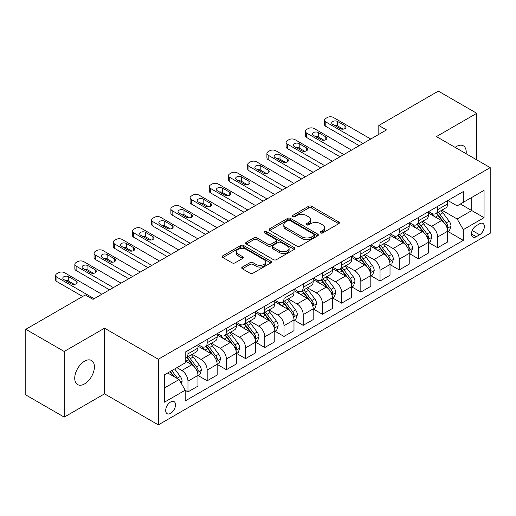 <?xml version="1.0" encoding="UTF-8"?>
<svg xmlns="http://www.w3.org/2000/svg" width="516" height="516" viewBox="0 0 516 516"><rect width="100%" height="100%" fill="white"/><g stroke="black" fill="none" stroke-linecap="round" stroke-linejoin="round"><path stroke-width="0.77" d="M320.617 232.942A1.49 0.864 0 0 0 322.726 232.942L338.754 223.692A2.135 1.232 0 0 0 339.38 222.822A2.135 1.232 0 0 0 338.754 221.951L311.606 206.277A2.135 1.232 0 0 0 308.587 206.277L292.566 215.527A1.49 0.864 0 0 0 292.127 216.14A1.49 0.864 0 0 0 292.566 216.746A1.49 0.864 0 0 0 294.675 216.746L296.752 215.553A6.824 3.941 0 0 1 306.401 215.553L308.665 216.855A6.824 3.941 0 0 1 310.664 219.642A6.824 3.941 0 0 1 308.665 222.428L306.588 223.628A1.49 0.864 0 0 0 306.156 224.234A1.49 0.864 0 0 0 306.588 224.847A1.49 0.864 0 0 0 308.703 224.847L310.774 223.647A6.824 3.941 0 0 1 320.43 223.647L322.687 224.957A6.824 3.941 0 0 1 324.687 227.743A6.824 3.941 0 0 1 322.687 230.529L320.617 231.723A1.49 0.864 0 0 0 320.178 232.335A1.49 0.864 0 0 0 320.617 232.942L320.617 231.723M84.572 383.898A13.906 8.03 120 0 0 93.654 371.643A13.906 8.03 120 0 0 91.526 360.503A13.906 8.03 120 0 0 84.572 361.187A13.906 8.03 120 0 0 75.484 373.442A13.906 8.03 120 0 0 77.619 384.588A13.906 8.03 120 0 0 84.572 383.898M466.148 153.742A13.906 8.03 120 0 0 463.349 145.828A13.906 8.03 120 0 0 456.396 146.518A13.906 8.03 120 0 0 455.099 147.363M170.615 413.348A6.953 4.012 120 0 0 175.156 407.221A6.953 4.012 120 0 0 174.092 401.648A6.953 4.012 120 0 0 170.615 401.996A6.953 4.012 120 0 0 166.068 408.124A6.953 4.012 120 0 0 167.139 413.697A6.953 4.012 120 0 0 170.615 413.348M242.378 267.056A2.135 1.232 0 0 0 241.759 267.927A2.135 1.232 0 0 0 242.378 268.797L249.996 273.19A2.135 1.232 0 0 0 253.014 273.19L270.81 262.915A2.135 1.232 0 0 0 271.435 262.044A2.135 1.232 0 0 0 270.81 261.173L243.662 245.506A2.135 1.232 0 0 0 240.65 245.506L222.847 255.775A2.135 1.232 0 0 0 222.228 256.645A2.135 1.232 0 0 0 222.847 257.516L232.052 262.831A2.135 1.232 0 0 0 235.064 262.831L242.681 258.432A2.135 1.232 0 0 0 243.307 257.561A2.135 1.232 0 0 0 242.681 256.691L238.121 254.059A5.708 3.296 0 0 1 236.451 251.731A5.708 3.296 0 0 1 239.972 248.686A5.708 3.296 0 0 1 246.19 249.402L264.063 259.716A5.708 3.296 0 0 1 265.734 262.044A5.708 3.296 0 0 1 262.212 265.089A5.708 3.296 0 0 1 255.994 264.379L253.014 262.657A2.135 1.232 0 0 0 249.996 262.657L242.378 267.056L242.378 268.797M104.542 328.189L64.21 351.473L25.8 329.298L25.8 394.94L64.21 417.122L104.542 393.837L158.322 424.881L158.322 359.239L104.542 328.189L104.542 393.837M476.758 159.87L476.758 113.294L436.426 136.579L490.2 167.629L158.322 359.239M476.758 113.294L438.342 91.119L378.808 125.491L378.808 134.366M25.8 329.298L85.34 294.926L93.022 299.357L386.49 129.929L378.808 125.491M296.9 246.113A2.135 1.232 0 0 0 299.919 246.113L317.714 235.838A2.135 1.232 0 0 0 318.34 234.967A2.135 1.232 0 0 0 317.714 234.096L290.566 218.423A2.135 1.232 0 0 0 287.547 218.423L269.752 228.698A2.135 1.232 0 0 0 269.126 229.568A2.135 1.232 0 0 0 269.752 230.439L296.9 246.113M265.147 233.264A1.49 0.864 0 0 1 266.662 233.477L266.662 231.703L294.262 247.635A2.135 1.232 0 0 1 294.888 248.506A2.135 1.232 0 0 1 294.262 249.376L276.466 259.651A2.135 1.232 0 0 1 273.448 259.651L246.3 243.978L246.3 242.236A2.135 1.232 0 0 0 245.674 243.107A2.135 1.232 0 0 0 246.3 243.978M246.3 242.236L253.917 237.844A2.135 1.232 0 0 1 256.936 237.844L267.946 244.197A2.135 1.232 0 0 0 270.958 244.197L276.015 241.282A2.135 1.232 0 0 0 276.634 240.411A2.135 1.232 0 0 0 276.015 239.54L264.553 232.922A1.49 0.864 0 0 1 264.115 232.31A1.49 0.864 0 0 1 265.037 231.516A1.49 0.864 0 0 1 266.662 231.703M479.596 223.783L476.216 225.731A6.734 3.889 120 0 0 471.817 231.671A6.734 3.889 120 0 0 472.85 237.063A6.734 3.889 120 0 0 476.216 236.734L479.596 234.78A6.734 3.889 120 0 0 484.002 228.846A6.734 3.889 120 0 0 482.963 223.447A6.734 3.889 120 0 0 479.596 223.783M158.322 424.881L490.2 233.271L490.2 167.629M447.869 200.498L457.163 205.865L463.31 202.311L463.31 191.578L185.212 352.138L185.212 362.877L164.469 374.848L164.469 402.17L185.212 390.199L185.212 400.932L463.31 240.372L463.31 229.633L457.163 218.99L441.89 210.173M463.31 202.311L484.053 190.34L484.053 217.662L463.31 229.633M64.21 351.473L64.21 417.122M460.395 204.001L471.759 210.567L471.759 197.435L484.053 190.34M457.163 218.99L471.759 210.567L484.053 217.662M164.469 387.98L179.065 379.55L167.694 372.984M185.212 390.283L187.972 391.883L187.972 381.15A8.695 5.018 -120 0 0 181.832 370.501L176.911 367.663M187.972 391.883L197.963 386.116L197.963 375.384A8.695 5.018 -120 0 0 191.817 364.735L185.212 360.923M198.196 375.603L207.18 380.795L207.18 370.062A8.695 5.018 -120 0 0 201.034 359.413L192.21 354.318M207.18 380.795L217.165 375.029L217.165 364.296A8.695 5.018 -120 0 0 211.025 353.647L197.963 346.107M217.397 364.515L226.389 369.708L226.389 358.975A8.695 5.018 -120 0 0 220.242 348.326L211.418 343.23M226.389 369.708L236.373 363.941L236.373 353.208A8.695 5.018 -120 0 0 230.226 342.56L217.165 335.019M236.605 353.428L245.59 358.62L245.59 347.881A8.695 5.018 -120 0 0 239.45 337.238L230.62 332.143M245.59 358.62L255.581 352.854L255.581 342.114A8.695 5.018 -120 0 0 249.434 331.472L236.373 323.932M255.813 342.34L264.798 347.526L264.798 336.793A8.695 5.018 -120 0 0 258.651 326.151L249.828 321.055M264.798 347.526L274.783 341.76L274.783 331.027A8.695 5.018 -120 0 0 268.642 320.384L255.581 312.844M275.015 331.253L284.006 336.438L284.006 325.706A8.695 5.018 -120 0 0 277.86 315.063L269.036 309.968M284.006 336.438L293.991 330.672L293.991 319.939A8.695 5.018 -120 0 0 287.844 309.297L274.783 301.757M294.223 320.165L303.208 325.351L303.208 314.618A8.695 5.018 -120 0 0 297.068 303.976L288.238 298.88M303.208 325.351L313.199 319.585L313.199 308.852A8.695 5.018 -120 0 0 307.052 298.209L293.991 290.669M313.431 309.071L322.416 314.263L322.416 303.531A8.695 5.018 -120 0 0 316.269 292.882L307.446 287.793M322.416 314.263L332.401 308.497L332.401 297.764A8.695 5.018 -120 0 0 326.26 287.115L313.199 279.575M332.633 297.984L341.624 303.176L341.624 292.443A8.695 5.018 -120 0 0 335.477 281.794L326.654 276.699M341.624 303.176L351.609 297.41L351.609 286.677A8.695 5.018 -120 0 0 345.462 276.028L332.401 268.488M351.841 286.896L360.826 292.088L360.826 281.355A8.695 5.018 -120 0 0 354.685 270.707L345.855 265.611M360.826 292.088L370.817 286.322L370.817 275.589A8.695 5.018 -120 0 0 364.67 264.94L351.609 257.4M371.049 275.808L380.034 281.001L380.034 270.261A8.695 5.018 -120 0 0 373.887 259.619L365.064 254.523M380.034 281.001L390.019 275.234L390.019 264.495A8.695 5.018 -120 0 0 383.878 253.853L370.817 246.313M390.251 264.721L399.242 269.907L399.242 259.174A8.695 5.018 -120 0 0 393.095 248.531L384.272 243.436M399.242 269.907L409.227 264.14L409.227 253.408A8.695 5.018 -120 0 0 403.08 242.765L390.019 235.225M409.459 253.633L418.444 258.819L418.444 248.086A8.695 5.018 -120 0 0 412.303 237.444L403.473 232.348M418.444 258.819L428.435 253.053L428.435 242.32A8.695 5.018 -120 0 0 422.288 231.678L409.227 224.138M428.667 242.546L437.652 247.732L437.652 236.999A8.695 5.018 -120 0 0 431.505 226.356L422.681 221.261M437.652 247.732L447.636 241.965L447.636 231.233A8.695 5.018 -120 0 0 441.496 220.59L428.435 213.05M428.667 211.586L431.505 213.224A8.695 5.018 -120 0 0 435.852 213.656A8.695 5.018 -120 0 0 437.652 209.677L437.652 206.394M409.459 222.673L412.303 224.312A8.695 5.018 -120 0 0 416.644 224.744A8.695 5.018 -120 0 0 418.444 220.764L418.444 217.481M390.251 233.761L393.095 235.399A8.695 5.018 -120 0 0 397.443 235.831A8.695 5.018 -120 0 0 399.242 231.852L399.242 228.569M371.049 244.848L373.887 246.493A8.695 5.018 -120 0 0 378.234 246.919A8.695 5.018 -120 0 0 380.034 242.939L380.034 239.656M351.841 255.936L354.685 257.581A8.695 5.018 -120 0 0 359.026 258.006A8.695 5.018 -120 0 0 360.826 254.033L360.826 250.75M332.633 267.024L335.477 268.668A8.695 5.018 -120 0 0 339.825 269.1A8.695 5.018 -120 0 0 341.624 265.121L341.624 261.838M313.431 278.111L316.269 279.756A8.695 5.018 -120 0 0 320.617 280.188A8.695 5.018 -120 0 0 322.416 276.208L322.416 272.925M294.223 289.205L297.068 290.843A8.695 5.018 -120 0 0 301.409 291.276A8.695 5.018 -120 0 0 303.208 287.296L303.208 284.013M275.015 300.293L277.86 301.931A8.695 5.018 -120 0 0 282.207 302.363A8.695 5.018 -120 0 0 284.006 298.383L284.006 295.1M255.813 311.38L258.651 313.019A8.695 5.018 -120 0 0 262.999 313.451A8.695 5.018 -120 0 0 264.798 309.471L264.798 306.188M236.605 322.468L239.45 324.113A8.695 5.018 -120 0 0 243.791 324.538A8.695 5.018 -120 0 0 245.59 320.559L245.59 317.276M217.397 333.555L220.242 335.2A8.695 5.018 -120 0 0 224.589 335.626A8.695 5.018 -120 0 0 226.389 331.653L226.389 328.37M198.196 344.643L201.034 346.288A8.695 5.018 -120 0 0 205.381 346.72A8.695 5.018 -120 0 0 207.18 342.74L207.18 339.457M447.869 231.452L463.31 240.372M435.852 213.656L445.837 207.89A8.695 5.018 -120 0 0 447.636 203.91L447.636 200.627M416.644 224.744L426.635 218.977A8.695 5.018 -120 0 0 428.435 214.998L428.435 211.715M397.443 235.831L407.427 230.065A8.695 5.018 -120 0 0 409.227 226.085L409.227 222.802M378.234 246.919L388.219 241.153A8.695 5.018 -120 0 0 390.019 237.173L390.019 233.896M359.026 258.006L369.017 252.24A8.695 5.018 -120 0 0 370.817 248.267L370.817 244.984M339.825 269.1L349.809 263.334A8.695 5.018 -120 0 0 351.609 259.355L351.609 256.071M320.617 280.188L330.601 274.422A8.695 5.018 -120 0 0 332.401 270.442L332.401 267.159M301.409 291.276L311.4 285.509A8.695 5.018 -120 0 0 313.199 281.53L313.199 278.247M282.207 302.363L292.191 296.597A8.695 5.018 -120 0 0 293.991 292.617L293.991 289.334M262.999 313.451L272.983 307.684A8.695 5.018 -120 0 0 274.783 303.705L274.783 300.422M243.791 324.538L253.782 318.772A8.695 5.018 -120 0 0 255.581 314.792L255.581 311.516M224.589 335.626L234.574 329.859A8.695 5.018 -120 0 0 236.373 325.886L236.373 322.603M205.381 346.72L215.365 340.953A8.695 5.018 -120 0 0 217.165 336.974L217.165 333.691M185.212 358.156A8.695 5.018 -120 0 0 186.173 357.807L196.164 352.041A8.695 5.018 -120 0 0 197.963 348.061L197.963 344.778M186.173 357.807A8.695 5.018 -120 0 0 187.972 353.828L187.972 350.545M179.065 379.55L185.212 390.199M321.21 233.155L322.687 232.303A6.824 3.941 0 0 0 324.687 229.517L324.687 227.743M310.664 219.642L310.664 221.416A6.824 3.941 0 0 1 308.665 224.202L307.188 225.053M338.722 223.705L311.606 208.051A2.135 1.232 0 0 0 308.587 208.051L293.159 216.959M317.682 235.857L290.566 220.197A2.135 1.232 0 0 0 287.547 220.197L269.784 230.459M313.941 235.58A1.49 0.864 0 0 0 314.379 234.967A1.49 0.864 0 0 0 313.941 234.361L290.115 220.603A1.49 0.864 0 0 0 288.005 220.603L285.812 221.861A6.824 3.941 0 0 0 283.819 224.647A6.824 3.941 0 0 0 285.812 227.433L302.105 236.838A6.824 3.941 0 0 0 311.754 236.838L313.941 235.58L313.941 237.354A1.49 0.864 0 0 0 314.379 236.741L314.379 234.967M283.819 224.647L283.819 226.421A6.824 3.941 0 0 0 285.812 229.207L285.812 227.433M313.941 237.354L311.754 238.611A6.824 3.941 0 0 1 302.105 238.611L285.812 229.207M246.332 243.997L253.917 239.618L253.917 237.844M276.634 240.411L276.634 242.185A2.135 1.232 0 0 1 276.015 243.055L270.958 245.971A2.135 1.232 0 0 1 267.946 245.971L256.936 239.618A2.135 1.232 0 0 0 253.917 239.618M266.662 233.477L294.23 249.396M279.369 250.795A5.708 3.296 0 0 0 285.587 251.505A5.708 3.296 0 0 0 289.108 248.467A5.708 3.296 0 0 0 287.438 246.132L281.143 242.501A2.135 1.232 0 0 0 278.124 242.501L273.074 245.416A2.135 1.232 0 0 0 272.448 246.287A2.135 1.232 0 0 0 273.074 247.158L279.369 250.795L279.369 252.569A5.708 3.296 0 0 0 285.587 253.279A5.708 3.296 0 0 0 289.108 250.241L289.108 248.467M272.448 246.287L272.448 248.061A2.135 1.232 0 0 0 273.074 248.931L273.074 247.158M279.369 252.569L273.074 248.931M265.734 262.044L265.734 263.824A5.708 3.296 0 0 1 262.212 266.862A5.708 3.296 0 0 1 255.994 266.153L253.014 264.431A2.135 1.232 0 0 0 249.996 264.431L242.41 268.81M236.451 251.731L236.451 253.504A5.708 3.296 0 0 0 238.121 255.833L238.121 254.059M242.655 258.452L238.121 255.833M270.784 262.934L243.662 247.28A2.135 1.232 0 0 0 240.65 247.28L222.88 257.536M447.636 231.587L449.481 230.523L451.016 226.085A5.76 3.322 -120 0 0 449.184 221.183L442.902 212.805A16.622 9.598 -120 0 0 441.09 210.631M434.846 216.752A16.622 9.598 -120 0 0 431.44 213.185M447.114 228.059L447.914 226.331A5.76 3.322 -120 0 0 446.263 222.867L439.987 214.488A16.622 9.598 -120 0 0 438.168 212.315M436.626 213.211A13.797 7.966 60 0 1 438.89 215.785L444.199 222.88M436.33 213.379A16.622 9.598 60 0 1 438.142 215.553L442.315 221.125M363.058 143.454L325.796 121.944A4.347 2.509 -0 0 1 324.525 120.17A4.347 2.509 -0 0 1 325.796 118.396L327.331 117.506A4.347 2.509 -0 0 1 333.478 117.506L370.74 139.023M324.525 120.17L324.525 124.608A4.347 2.509 180 0 0 325.796 126.381L359.213 145.673M332.71 124.337A3.477 2.006 180 0 1 331.691 122.918A3.477 2.006 180 0 1 333.839 121.066A3.477 2.006 180 0 1 337.625 121.499L345.004 125.756A3.477 2.006 180 0 1 346.023 127.181A3.477 2.006 180 0 1 343.875 129.032A3.477 2.006 180 0 1 340.089 128.6L332.71 124.337M334.523 125.382A3.477 2.006 180 0 1 337.625 125.936L343.192 129.148M428.435 242.675L430.28 241.611L431.815 237.173A5.76 3.322 -120 0 0 429.976 232.271L423.7 223.892A16.622 9.598 -120 0 0 421.882 221.719M415.638 227.84A16.622 9.598 -120 0 0 412.239 224.279M427.906 239.147L428.706 237.418A5.76 3.322 -120 0 0 427.055 233.961L420.779 225.576A16.622 9.598 -120 0 0 418.966 223.402M417.418 224.299A13.797 7.966 60 0 1 419.682 226.872L424.997 233.967M417.122 224.473A16.622 9.598 60 0 1 418.934 226.64L423.107 232.213M409.227 253.762L411.071 252.698L412.607 248.267A5.76 3.322 -120 0 0 410.768 243.359L404.492 234.98A16.622 9.598 -120 0 0 402.68 232.806M396.436 238.927A16.622 9.598 -120 0 0 393.031 235.367M408.704 250.241L409.498 248.512A5.76 3.322 -120 0 0 407.853 245.048L401.571 236.663A16.622 9.598 -120 0 0 399.758 234.496M398.21 235.386A13.797 7.966 60 0 1 400.474 237.96L405.789 245.055M397.913 235.56A16.622 9.598 60 0 1 399.726 237.728L403.905 243.3M390.019 264.85L391.863 263.786L393.398 259.355A5.76 3.322 -120 0 0 391.567 254.453L385.284 246.067A16.622 9.598 -120 0 0 383.472 243.894M377.228 250.015A16.622 9.598 -120 0 0 373.823 246.455M389.496 261.328L390.29 259.6A5.76 3.322 -120 0 0 388.645 256.136L382.369 247.757A16.622 9.598 -120 0 0 380.55 245.584M379.008 246.474A13.797 7.966 60 0 1 381.272 249.047L386.581 256.142M378.712 246.648A16.622 9.598 60 0 1 380.524 248.822L384.697 254.388M343.85 154.542L306.588 133.031A4.347 2.509 -0 0 1 305.317 131.257A4.347 2.509 -0 0 1 306.588 129.484L308.129 128.6A4.347 2.509 -0 0 1 314.276 128.6L351.531 150.111M305.317 131.257L305.317 135.695A4.347 2.509 180 0 0 306.588 137.469L340.012 156.761M313.502 135.431A3.477 2.006 180 0 1 312.49 134.012A3.477 2.006 180 0 1 314.631 132.154A3.477 2.006 180 0 1 318.424 132.586L325.796 136.85A3.477 2.006 180 0 1 326.815 138.269A3.477 2.006 180 0 1 324.667 140.12A3.477 2.006 180 0 1 320.881 139.688L313.502 135.431M315.315 136.469A3.477 2.006 180 0 1 318.424 137.024L323.99 140.236M324.641 165.63L287.386 144.119A4.347 2.509 -0 0 1 286.109 142.345A4.347 2.509 -0 0 1 287.386 140.571L288.921 139.688A4.347 2.509 -0 0 1 295.068 139.688L332.33 161.198M286.109 142.345L286.109 146.783A4.347 2.509 180 0 0 287.386 148.556L320.804 167.848M294.301 146.518A3.477 2.006 180 0 1 293.281 145.099A3.477 2.006 180 0 1 295.429 143.242A3.477 2.006 180 0 1 299.216 143.68L306.588 147.937A3.477 2.006 180 0 1 307.607 149.356A3.477 2.006 180 0 1 305.466 151.207A3.477 2.006 180 0 1 301.673 150.775L294.301 146.518M296.107 147.563A3.477 2.006 180 0 1 299.216 148.111L304.782 151.33M305.44 176.724L268.178 155.213A4.347 2.509 -0 0 1 266.907 153.433A4.347 2.509 -0 0 1 268.178 151.659L269.713 150.775A4.347 2.509 -0 0 1 275.86 150.775L313.122 172.286M266.907 153.433L266.907 157.87A4.347 2.509 180 0 0 268.178 159.644L301.596 178.936M275.093 157.606A3.477 2.006 180 0 1 274.073 156.187A3.477 2.006 180 0 1 276.221 154.329A3.477 2.006 180 0 1 280.007 154.768L287.386 159.025A3.477 2.006 180 0 1 288.405 160.444A3.477 2.006 180 0 1 286.257 162.295A3.477 2.006 180 0 1 282.471 161.863L275.093 157.606M276.905 158.651A3.477 2.006 180 0 1 280.007 159.199L285.574 162.417M370.817 275.944L372.662 274.88L374.197 270.442A5.76 3.322 -120 0 0 372.358 265.54L366.083 257.155A16.622 9.598 -120 0 0 364.264 254.988M358.02 261.102A16.622 9.598 -120 0 0 354.621 257.542M370.288 272.416L371.088 270.687A5.76 3.322 -120 0 0 369.437 267.224L363.161 258.845A16.622 9.598 -120 0 0 361.348 256.671M359.8 257.561A13.797 7.966 60 0 1 362.064 260.141L367.379 267.23M359.504 257.736A16.622 9.598 60 0 1 361.316 259.909L365.489 265.482M286.232 187.811L248.97 166.3A4.347 2.509 -0 0 1 247.699 164.527A4.347 2.509 -0 0 1 248.97 162.753L250.512 161.863A4.347 2.509 -0 0 1 256.658 161.863L293.914 183.374M247.699 164.527L247.699 168.958A4.347 2.509 180 0 0 248.97 170.732L282.394 190.03M255.884 168.693A3.477 2.006 180 0 1 254.872 167.274A3.477 2.006 180 0 1 257.013 165.417A3.477 2.006 180 0 1 260.806 165.855L268.178 170.112A3.477 2.006 180 0 1 269.197 171.531A3.477 2.006 180 0 1 267.049 173.389A3.477 2.006 180 0 1 263.263 172.95L255.884 168.693M257.697 169.738A3.477 2.006 180 0 1 260.806 170.293L266.372 173.505M351.609 287.031L353.454 285.967L354.989 281.53A5.76 3.322 -120 0 0 353.15 276.628L346.875 268.249A16.622 9.598 -120 0 0 345.062 266.075M338.818 272.19A16.622 9.598 -120 0 0 335.413 268.63M351.086 283.503L351.88 281.775A5.76 3.322 -120 0 0 350.235 278.311L343.953 269.933A16.622 9.598 -120 0 0 342.14 267.759M340.592 268.649A13.797 7.966 60 0 1 342.856 271.229L348.171 278.317M340.296 268.823A16.622 9.598 60 0 1 342.108 270.997L346.288 276.57M332.401 298.119L334.245 297.055L335.781 292.617A5.76 3.322 -120 0 0 333.949 287.715L327.666 279.337A16.622 9.598 -120 0 0 325.854 277.163M319.61 283.278A16.622 9.598 -120 0 0 316.205 279.717M331.878 294.591L332.672 292.862A5.76 3.322 -120 0 0 331.027 289.399L324.751 281.02A16.622 9.598 -120 0 0 322.932 278.846M321.391 279.743A13.797 7.966 60 0 1 323.655 282.317L328.963 289.405M321.094 279.911A16.622 9.598 60 0 1 322.906 282.084L327.079 287.657M313.199 309.207L315.044 308.142L316.579 303.705A5.76 3.322 -120 0 0 314.741 298.803L308.465 290.424A16.622 9.598 -120 0 0 306.646 288.25M300.402 294.372A16.622 9.598 -120 0 0 297.003 290.805M312.67 305.678L313.47 303.95A5.76 3.322 -120 0 0 311.819 300.486L305.543 292.108A16.622 9.598 -120 0 0 303.731 289.934M302.183 290.83A13.797 7.966 60 0 1 304.446 293.404L309.761 300.499M301.886 290.998A16.622 9.598 60 0 1 303.698 293.172L307.871 298.745M293.991 320.294L295.836 319.23L297.371 314.792A5.76 3.322 -120 0 0 295.533 309.89L289.257 301.512A16.622 9.598 -120 0 0 287.444 299.338M281.201 305.459A16.622 9.598 -120 0 0 277.795 301.899M293.469 316.766L294.262 315.037A5.76 3.322 -120 0 0 292.617 311.58L286.335 303.195A16.622 9.598 -120 0 0 284.522 301.022M282.974 301.918A13.797 7.966 60 0 1 285.238 304.492L290.553 311.587M282.678 302.086A16.622 9.598 60 0 1 284.49 304.259L288.67 309.832M274.783 331.382L276.628 330.317L278.163 325.886A5.76 3.322 -120 0 0 276.331 320.978L270.049 312.599A16.622 9.598 -120 0 0 268.236 310.426M261.993 316.547A16.622 9.598 -120 0 0 258.587 312.986M274.26 327.86L275.054 326.131A5.76 3.322 -120 0 0 273.409 322.668L267.133 314.283A16.622 9.598 -120 0 0 265.314 312.115M263.773 313.006A13.797 7.966 60 0 1 266.037 315.579L271.345 322.674M263.476 313.18A16.622 9.598 60 0 1 265.288 315.347L269.462 320.92M267.024 198.899L229.768 177.388A4.347 2.509 -0 0 1 228.491 175.614A4.347 2.509 -0 0 1 229.768 173.84L231.303 172.95A4.347 2.509 -0 0 1 237.45 172.95L274.712 194.461M228.491 175.614L228.491 180.045A4.347 2.509 180 0 0 229.768 181.819L263.186 201.117M236.683 179.781A3.477 2.006 180 0 1 235.664 178.362A3.477 2.006 180 0 1 237.811 176.511A3.477 2.006 180 0 1 241.598 176.943L248.97 181.2A3.477 2.006 180 0 1 249.989 182.619A3.477 2.006 180 0 1 247.848 184.476A3.477 2.006 180 0 1 244.055 184.038L236.683 179.781M238.489 180.826A3.477 2.006 180 0 1 241.598 181.38L247.164 184.593M247.822 209.986L210.56 188.475A4.347 2.509 -0 0 1 209.29 186.702A4.347 2.509 -0 0 1 210.56 184.928L212.095 184.038A4.347 2.509 -0 0 1 218.242 184.038L255.504 205.549M209.29 186.702L209.29 191.139A4.347 2.509 180 0 0 210.56 192.913L243.978 212.205M217.475 190.868A3.477 2.006 180 0 1 216.456 189.449A3.477 2.006 180 0 1 218.603 187.598A3.477 2.006 180 0 1 222.39 188.03L229.768 192.287A3.477 2.006 180 0 1 230.787 193.706A3.477 2.006 180 0 1 228.64 195.564A3.477 2.006 180 0 1 224.853 195.125L217.475 190.868M219.287 191.913A3.477 2.006 180 0 1 222.39 192.468L227.956 195.68M228.614 221.074L191.352 199.563A4.347 2.509 -0 0 1 190.082 197.789A4.347 2.509 -0 0 1 191.352 196.016L192.894 195.125A4.347 2.509 -0 0 1 199.041 195.125L236.296 216.643M190.082 197.789L190.082 202.227A4.347 2.509 180 0 0 191.352 204.001L224.776 223.293M198.267 201.956A3.477 2.006 180 0 1 197.254 200.537A3.477 2.006 180 0 1 199.395 198.686A3.477 2.006 180 0 1 203.188 199.118L210.56 203.375A3.477 2.006 180 0 1 211.579 204.8A3.477 2.006 180 0 1 209.431 206.652A3.477 2.006 180 0 1 205.645 206.219L198.267 201.956M200.079 203.001A3.477 2.006 180 0 1 203.188 203.556L208.754 206.768M209.406 232.161L172.15 210.651A4.347 2.509 -0 0 1 170.873 208.877A4.347 2.509 -0 0 1 172.15 207.103L173.686 206.219A4.347 2.509 -0 0 1 179.832 206.219L217.094 227.73M170.873 208.877L170.873 213.314A4.347 2.509 180 0 0 172.15 215.088L205.568 234.38M179.065 213.05A3.477 2.006 180 0 1 178.046 211.625A3.477 2.006 180 0 1 180.194 209.773A3.477 2.006 180 0 1 183.98 210.206L191.352 214.469A3.477 2.006 180 0 1 192.371 215.888A3.477 2.006 180 0 1 190.23 217.739A3.477 2.006 180 0 1 186.437 217.307L179.065 213.05M180.871 214.088A3.477 2.006 180 0 1 183.98 214.643L189.546 217.855M190.204 243.249L152.942 221.738A4.347 2.509 -0 0 1 151.672 219.964A4.347 2.509 -0 0 1 152.942 218.191L154.477 217.307A4.347 2.509 -0 0 1 160.624 217.307L197.886 238.818M151.672 219.964L151.672 224.402A4.347 2.509 180 0 0 152.942 226.176L186.36 245.468M159.857 224.138A3.477 2.006 180 0 1 158.838 222.719A3.477 2.006 180 0 1 160.986 220.861A3.477 2.006 180 0 1 164.772 221.3L172.15 225.556A3.477 2.006 180 0 1 173.17 226.975A3.477 2.006 180 0 1 171.022 228.827A3.477 2.006 180 0 1 167.236 228.395L159.857 224.138M161.669 225.182A3.477 2.006 180 0 1 164.772 225.731L170.338 228.949M255.581 342.469L257.426 341.405L258.961 336.974A5.76 3.322 -120 0 0 257.123 332.065L250.847 323.687A16.622 9.598 -120 0 0 249.028 321.513M242.784 327.634A16.622 9.598 -120 0 0 239.385 324.074M255.052 338.947L255.852 337.219A5.76 3.322 -120 0 0 254.201 333.755L247.925 325.377A16.622 9.598 -120 0 0 246.113 323.203M244.565 324.093A13.797 7.966 60 0 1 246.829 326.667L252.143 333.762M244.268 324.267A16.622 9.598 60 0 1 246.08 326.441L250.254 332.007M170.996 254.343L133.734 232.826A4.347 2.509 -0 0 1 132.464 231.052A4.347 2.509 -0 0 1 133.734 229.278L135.276 228.395A4.347 2.509 -0 0 1 141.423 228.395L178.678 249.905M132.464 231.052L132.464 235.49A4.347 2.509 180 0 0 133.734 237.263L167.158 256.555M140.649 235.225A3.477 2.006 180 0 1 139.636 233.806A3.477 2.006 180 0 1 141.777 231.948A3.477 2.006 180 0 1 145.57 232.387L152.942 236.644A3.477 2.006 180 0 1 153.962 238.063A3.477 2.006 180 0 1 151.814 239.914A3.477 2.006 180 0 1 148.028 239.482L140.649 235.225M142.461 236.27A3.477 2.006 180 0 1 145.57 236.818L151.136 240.037M236.373 353.563L238.218 352.499L239.753 348.061A5.76 3.322 -120 0 0 237.915 343.159L231.639 334.774A16.622 9.598 -120 0 0 229.826 332.607M223.583 338.722A16.622 9.598 -120 0 0 220.177 335.161M235.851 350.035L236.644 348.306A5.76 3.322 -120 0 0 234.999 344.843L228.717 336.464A16.622 9.598 -120 0 0 226.905 334.291M225.357 335.181A13.797 7.966 60 0 1 227.62 337.761L232.935 344.849M225.06 335.355A16.622 9.598 60 0 1 226.872 337.529L231.052 343.095M151.788 265.43L114.533 243.92A4.347 2.509 -0 0 1 113.256 242.146A4.347 2.509 -0 0 1 114.533 240.372L116.068 239.482A4.347 2.509 -0 0 1 122.215 239.482L159.476 260.993M113.256 242.146L113.256 246.577A4.347 2.509 180 0 0 114.533 248.351L147.95 267.649M121.447 246.313A3.477 2.006 180 0 1 120.428 244.894A3.477 2.006 180 0 1 122.576 243.036A3.477 2.006 180 0 1 126.362 243.475L133.734 247.732A3.477 2.006 180 0 1 134.753 249.151A3.477 2.006 180 0 1 132.612 251.008A3.477 2.006 180 0 1 128.819 250.57L121.447 246.313M123.253 247.358A3.477 2.006 180 0 1 126.362 247.912L131.928 251.124M217.165 364.651L219.01 363.587L220.545 359.149A5.76 3.322 -120 0 0 218.713 354.247L212.431 345.862A16.622 9.598 -120 0 0 210.618 343.695M204.375 349.809A16.622 9.598 -120 0 0 200.969 346.249M216.643 361.123L217.436 359.394A5.76 3.322 -120 0 0 215.791 355.93L209.515 347.552A16.622 9.598 -120 0 0 207.696 345.378M206.155 346.268A13.797 7.966 60 0 1 208.419 348.848L213.727 355.937M205.858 346.442A16.622 9.598 60 0 1 207.671 348.616L211.844 354.189M132.586 276.518L95.325 255.007A4.347 2.509 -0 0 1 94.054 253.233A4.347 2.509 -0 0 1 95.325 251.46L96.86 250.57A4.347 2.509 -0 0 1 103.006 250.57L140.268 272.08M94.054 253.233L94.054 257.665A4.347 2.509 180 0 0 95.325 259.438L128.742 278.737M102.239 257.4A3.477 2.006 180 0 1 101.22 255.981A3.477 2.006 180 0 1 103.368 254.13A3.477 2.006 180 0 1 107.154 254.562L114.533 258.819A3.477 2.006 180 0 1 115.552 260.238A3.477 2.006 180 0 1 113.404 262.096A3.477 2.006 180 0 1 109.618 261.657L102.239 257.4M104.051 258.445A3.477 2.006 180 0 1 107.154 259L112.72 262.212M197.963 375.738L199.808 374.674L201.343 370.236A5.76 3.322 -120 0 0 199.505 365.334L193.229 356.956A16.622 9.598 -120 0 0 191.41 354.782M197.435 372.21L198.234 370.482A5.76 3.322 -120 0 0 196.583 367.018L190.307 358.639A16.622 9.598 -120 0 0 188.495 356.466M186.947 357.362A13.797 7.966 60 0 1 189.211 359.936L194.526 367.024M186.65 357.53A16.622 9.598 60 0 1 188.463 359.704L192.636 365.276M113.378 287.606L76.116 266.095A4.347 2.509 -0 0 1 74.846 264.321A4.347 2.509 -0 0 1 76.116 262.547L77.658 261.657A4.347 2.509 -0 0 1 83.805 261.657L121.06 283.168M74.846 264.321L74.846 268.759A4.347 2.509 180 0 0 76.116 270.532L109.54 289.824M83.031 268.488A3.477 2.006 180 0 1 82.018 267.069A3.477 2.006 180 0 1 84.16 265.218A3.477 2.006 180 0 1 87.952 265.65L95.325 269.907A3.477 2.006 180 0 1 96.344 271.326A3.477 2.006 180 0 1 94.196 273.183A3.477 2.006 180 0 1 90.41 272.745L83.031 268.488M84.843 269.533A3.477 2.006 180 0 1 87.952 270.087L93.519 273.299M181.368 383.543L182.135 381.324A5.76 3.322 -120 0 0 180.297 376.422L174.698 368.946M177.904 378.879A5.76 3.322 -120 0 0 177.381 378.105L171.776 370.63M170.332 371.462L174.363 376.835M169.932 371.694L173.35 376.254M94.17 298.693L56.915 277.182A4.347 2.509 -0 0 1 55.638 275.409A4.347 2.509 -0 0 1 56.915 273.635L58.45 272.745A4.347 2.509 -0 0 1 64.597 272.745L101.858 294.262M55.638 275.409L55.638 279.846A4.347 2.509 180 0 0 56.915 281.62L82.65 296.474M63.829 279.575A3.477 2.006 180 0 1 62.81 278.156A3.477 2.006 180 0 1 64.958 276.305A3.477 2.006 180 0 1 68.744 276.737L76.116 280.994A3.477 2.006 180 0 1 77.136 282.413A3.477 2.006 180 0 1 74.994 284.271A3.477 2.006 180 0 1 71.202 283.839L63.829 279.575M65.635 280.62A3.477 2.006 180 0 1 68.744 281.175L74.31 284.387M181.832 370.501L191.817 364.735M201.034 359.413L211.025 353.647M220.242 348.326L230.226 342.56M239.45 337.238L249.434 331.472M258.651 326.151L268.642 320.384M277.86 315.063L287.844 309.297M297.068 303.976L307.052 298.209M316.269 292.882L326.26 287.115M335.477 281.794L345.462 276.028M354.685 270.707L364.67 264.94M373.887 259.619L383.878 253.853M393.095 248.531L403.08 242.765M412.303 237.444L422.288 231.678M431.505 226.356L441.496 220.59M437.652 209.677L447.636 203.91M437.652 236.999L447.636 231.233M418.444 248.086L428.435 242.32M418.444 220.764L428.435 214.998M399.242 259.174L409.227 253.408M399.242 231.852L409.227 226.085M380.034 270.261L390.019 264.495M380.034 242.939L390.019 237.173M360.826 281.355L370.817 275.589M360.826 254.033L370.817 248.267M341.624 292.443L351.609 286.677M341.624 265.121L351.609 259.355M322.416 303.531L332.401 297.764M322.416 276.208L332.401 270.442M303.208 314.618L313.199 308.852M303.208 287.296L313.199 281.53M284.006 325.706L293.991 319.939M284.006 298.383L293.991 292.617M264.798 336.793L274.783 331.027M264.798 309.471L274.783 303.705M245.59 347.881L255.581 342.114M245.59 320.559L255.581 314.792M226.389 358.975L236.373 353.208M226.389 331.653L236.373 325.886M207.18 370.062L217.165 364.296M207.18 342.74L217.165 336.974M187.972 381.15L197.963 375.384M187.972 353.828L197.963 348.061M472.23 230.529L479.596 234.78M471.456 233.98L476.216 236.734M322.687 232.303L322.687 230.529M306.588 224.847L306.588 223.628M308.665 224.202L308.665 222.428M292.566 216.746L292.566 215.527M308.587 208.051L308.587 206.277M311.606 208.051L311.606 206.277M338.754 223.692L338.754 221.951M269.752 230.439L269.752 228.698M287.547 220.197L287.547 218.423M290.566 220.197L290.566 218.423M317.714 235.838L317.714 234.096M302.105 238.611L302.105 236.838M311.754 238.611L311.754 236.838M256.936 239.618L256.936 237.844M267.946 245.971L267.946 244.197M270.958 245.971L270.958 244.197M276.015 243.055L276.015 241.282M294.262 249.376L294.262 247.635M249.996 264.431L249.996 262.657M253.014 264.431L253.014 262.657M255.994 266.153L255.994 264.379M242.681 258.432L242.681 256.691M222.847 257.516L222.847 255.775M240.65 247.28L240.65 245.506M243.662 247.28L243.662 245.506M270.81 262.915L270.81 261.173M447.211 228.375L450.984 226.202M439.987 214.488L442.902 212.805M435.459 217.101L438.142 215.553M446.263 222.867L449.184 221.183M445.805 225.118L447.914 226.331M325.796 126.381L325.796 121.944M337.625 121.499L337.625 125.936M345.004 125.756L345.004 128.6M428.003 239.463L431.776 237.289M420.779 225.576L423.7 223.892M416.251 228.188L418.934 226.64M427.055 233.961L429.976 232.271M426.603 236.205L428.706 237.418M408.795 250.55L412.568 248.377M401.571 236.663L404.492 234.98M397.043 239.282L399.726 237.728M407.853 245.048L410.768 243.359M407.395 247.293L409.498 248.512M389.593 261.644L393.366 259.464M382.369 247.757L385.284 246.067M377.841 250.37L380.524 248.822M388.645 256.136L391.567 254.453M388.187 258.381L390.29 259.6M306.588 137.469L306.588 133.031M318.424 132.586L318.424 137.024M325.796 136.85L325.796 139.688M287.386 148.556L287.386 144.119M299.216 143.68L299.216 148.111M306.588 147.937L306.588 150.775M268.178 159.644L268.178 155.213M280.007 154.768L280.007 159.199M287.386 159.025L287.386 161.863M370.385 272.732L374.158 270.552M363.161 258.845L366.083 257.155M358.633 261.457L361.316 259.909M369.437 267.224L372.358 265.54M368.985 269.475L371.088 270.687M248.97 170.732L248.97 166.3M260.806 165.855L260.806 170.293M268.178 170.112L268.178 172.95M351.177 283.819L354.95 281.639M343.953 269.933L346.875 268.249M339.425 272.545L342.108 270.997M350.235 278.311L353.15 276.628M349.777 280.562L351.88 281.775M331.975 294.907L335.748 292.727M324.751 281.02L327.666 279.337M320.223 283.632L322.906 282.084M331.027 289.399L333.949 287.715M330.569 291.65L332.672 292.862M312.767 305.994L316.54 303.821M305.543 292.108L308.465 290.424M301.015 294.72L303.698 293.172M311.819 300.486L314.741 298.803M311.367 302.737L313.47 303.95M293.559 317.082L297.332 314.908M286.335 303.195L289.257 301.512M281.807 305.807L284.49 304.259M292.617 311.58L295.533 309.89M292.159 313.825L294.262 315.037M274.357 328.17L278.13 325.996M267.133 314.283L270.049 312.599M262.605 316.901L265.288 315.347M273.409 322.668L276.331 320.978M272.951 324.912L275.054 326.131M229.768 181.819L229.768 177.388M241.598 176.943L241.598 181.38M248.97 181.2L248.97 184.038M210.56 192.913L210.56 188.475M222.39 188.03L222.39 192.468M229.768 192.287L229.768 195.125M191.352 204.001L191.352 199.563M203.188 199.118L203.188 203.556M210.56 203.375L210.56 206.219M172.15 215.088L172.15 210.651M183.98 210.206L183.98 214.643M191.352 214.469L191.352 217.307M152.942 226.176L152.942 221.738M164.772 221.3L164.772 225.731M172.15 225.556L172.15 228.395M255.149 339.264L258.922 337.083M247.925 325.377L250.847 323.687M243.397 327.989L246.08 326.441M254.201 333.755L257.123 332.065M253.749 336L255.852 337.219M133.734 237.263L133.734 232.826M145.57 232.387L145.57 236.818M152.942 236.644L152.942 239.482M235.941 350.351L239.714 348.171M228.717 336.464L231.639 334.774M224.189 339.077L226.872 337.529M234.999 344.843L237.915 343.159M234.541 347.094L236.644 348.306M114.533 248.351L114.533 243.92M126.362 243.475L126.362 247.912M133.734 247.732L133.734 250.57M216.739 361.439L220.513 359.259M209.515 347.552L212.431 345.862M204.987 350.164L207.671 348.616M215.791 355.93L218.713 354.247M215.333 358.181L217.436 359.394M95.325 259.438L95.325 255.007M107.154 254.562L107.154 259M114.533 258.819L114.533 261.657M197.531 372.526L201.305 370.346M190.307 358.639L193.229 356.956M185.779 361.252L188.463 359.704M196.583 367.018L199.505 365.334M196.132 369.269L198.234 370.482M76.116 270.532L76.116 266.095M87.952 265.65L87.952 270.087M95.325 269.907L95.325 272.745M180.639 382.279L182.096 381.44M177.381 378.105L180.297 376.422M56.915 281.62L56.915 277.182M68.744 276.737L68.744 281.175M76.116 280.994L76.116 283.839"/></g></svg>
